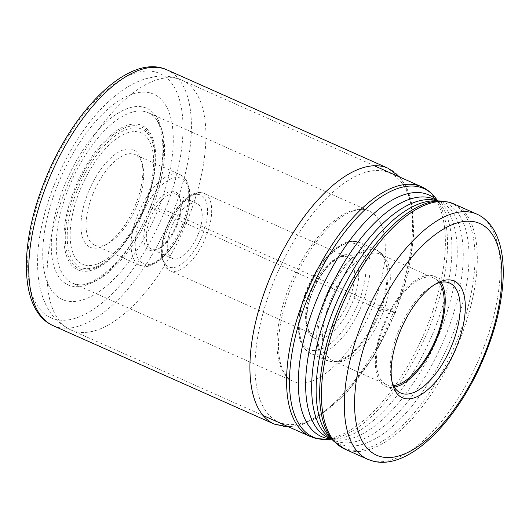 <?xml version="1.0" encoding="UTF-8"?>
<svg xmlns="http://www.w3.org/2000/svg" width="529" height="529" viewBox="0 0 529 529"><rect width="100%" height="100%" fill="white"/><g stroke="black" fill="none" stroke-linecap="round" stroke-linejoin="round"><path stroke-width="0.4" stroke-dasharray="2.65 1.98" d="M293.225 381.343L72.513 283.114C90.069 293.866 131.371 257.279 150.243 207.289C168.923 163.071 165.729 118.258 148.338 112.743A93.243 42.333 114 0 0 68.836 187.603A93.243 42.333 -66 0 0 72.513 283.114A93.243 42.333 -66 0 0 152.015 208.254A93.243 42.333 114 0 0 148.338 112.743L369.05 210.972A93.243 42.333 114 0 1 372.727 306.483L152.015 208.254L150.553 207.302L164.975 210.469A5.879 0.423 -158.1 0 1 172.553 213.293L395.037 312.632A136.33 61.893 114 0 0 384.953 171.37A136.33 61.893 114 0 0 273.42 282.44A136.33 61.893 -66 0 0 283.511 423.703A136.33 61.893 -66 0 0 395.037 312.632L379.571 308.771C377.038 308.09 377.64 308.513 372.727 306.483A93.243 42.333 -66 0 1 293.225 381.343A93.243 42.333 -66 0 1 292.762 381.131A93.243 42.333 -66 0 1 289.548 285.832A93.243 42.333 114 0 1 368.581 210.773C360.256 206.694 344.148 211.097 325.699 230.717C311.898 245.701 300.419 264.381 291.261 286.778C284.463 303.831 280.35 320.065 278.922 335.465C277.943 346.793 278.552 356.374 280.74 364.203C283.365 373.018 287.373 378.658 292.762 381.131M369.05 210.972A93.243 42.333 114 0 0 368.581 210.773M391.969 381.535A60.174 27.316 -66 0 1 391.467 379.683A60.174 27.316 -66 0 1 398.397 331.379A60.174 27.316 -66 0 1 433.575 285.078A60.174 27.316 -66 0 1 435.288 284.205M449.703 283.068L434.745 276.409A60.174 27.316 -66 0 0 383.439 324.72A60.174 27.316 114 0 0 385.813 386.355A60.174 27.316 114 0 0 394.416 387.162M434.745 276.409A60.174 27.316 -66 0 1 441.1 282.261M393.589 385.654A58.335 26.483 114 0 1 386.56 384.676A58.335 26.483 114 0 1 384.259 324.925A58.335 26.483 -66 0 1 433.998 278.089A58.335 26.483 -66 0 1 439.427 282.651M433.998 278.089L380.159 254.125A58.335 26.483 -66 0 0 330.42 300.961A58.335 26.483 114 0 0 332.721 360.712A58.335 26.483 114 0 0 339.149 361.75A58.335 26.483 114 0 0 382.46 313.882A58.335 26.483 -66 0 0 385.224 258.212L382.698 254.932A60.359 27.402 -66 0 1 379.829 312.533A60.359 27.402 -66 0 1 335.016 362.061A60.359 27.402 -66 0 1 325.99 299.163A60.359 27.402 -66 0 1 382.698 254.932L376.549 250.005A60.63 27.528 -66 0 1 378.943 312.11A60.63 27.528 -66 0 1 327.246 360.791A60.63 27.528 -66 0 1 324.852 298.687A60.63 27.528 -66 0 1 376.549 250.005L359.555 242.441A60.63 27.528 -66 0 1 361.948 304.545A60.63 27.528 -66 0 1 310.245 353.227A60.63 27.528 -66 0 1 307.858 291.122A60.63 27.528 -66 0 1 359.555 242.441L351.878 241.164C347.679 241.502 343.361 243.115 338.924 245.998C325.811 255.071 314.986 269.856 306.443 290.348C299.731 307.409 297.272 322.432 299.07 335.439C299.89 340.689 301.583 344.994 304.142 348.353L310.245 353.227L327.246 360.791L335.016 362.061L339.149 361.75M380.159 254.125A58.335 26.483 -66 0 1 385.224 258.212M198.157 234.334A30.087 13.661 -66 0 1 172.507 258.489A30.087 13.661 -66 0 1 171.317 227.668A30.087 13.661 -66 0 1 196.973 203.513A30.087 13.661 -66 0 1 198.157 234.334M177.222 225.017A30.087 13.661 114 0 0 180.687 200.861A30.087 13.661 114 0 0 176.031 194.196A30.087 13.661 114 0 0 150.381 218.351A30.087 13.661 114 0 0 151.565 249.172A30.087 13.661 114 0 0 159.632 248.167A30.087 13.661 114 0 0 177.222 225.017M176.541 224.554A31.925 14.495 114 0 0 180.217 198.924A31.925 14.495 114 0 0 166.298 193.158A31.925 14.495 114 0 0 148.067 217.485A31.925 14.495 114 0 0 157.88 249.119A31.925 14.495 114 0 0 176.541 224.554M92.767 194.427A49.607 22.522 114 0 0 94.724 245.238A49.607 22.522 114 0 0 108.022 243.578A49.607 22.522 114 0 0 137.018 205.411A49.607 22.522 114 0 0 142.731 165.584A49.607 22.522 114 0 0 135.067 154.594A49.607 22.522 114 0 0 92.767 194.427M135.669 204.485A53.284 24.189 114 0 0 141.805 161.709A53.284 24.189 114 0 0 118.569 152.088A53.284 24.189 114 0 0 88.138 192.688A53.284 24.189 114 0 0 104.517 245.482A53.284 24.189 114 0 0 135.669 204.485M274.313 424.113A140.006 63.559 -66 0 0 393.688 311.707A140.006 63.559 114 0 0 388.167 168.295M167.032 69.881A140.006 63.559 114 0 1 172.553 213.293A140.006 63.559 -66 0 1 53.178 325.699M164.975 210.469A133.718 60.703 114 0 0 155.076 71.911A133.718 60.703 114 0 0 45.692 180.858A133.718 60.703 -66 0 0 55.585 319.41A133.718 60.703 -66 0 0 164.975 210.469M150.553 207.302A96.662 43.881 -66 0 1 71.481 286.057A96.662 43.881 -66 0 1 64.326 185.897A96.662 43.881 114 0 1 143.399 107.149A96.662 43.881 114 0 1 150.553 207.302M306.774 290.381A57.694 26.192 -66 0 1 353.974 243.38A57.694 26.192 -66 0 1 358.239 303.157A57.694 26.192 -66 0 1 311.045 350.158A57.694 26.192 -66 0 1 306.774 290.381M352.671 301.775A45.196 20.519 -66 0 1 315.694 338.6A45.196 20.519 -66 0 1 312.348 291.763A45.196 20.519 -66 0 1 349.325 254.938A45.196 20.519 -66 0 1 352.671 301.775M311.264 291.023A42.26 19.183 -66 0 1 347.295 257.094A42.26 19.183 -66 0 1 348.961 300.386A42.26 19.183 -66 0 1 312.93 334.315A42.26 19.183 -66 0 1 311.264 291.023M168.282 227.391A42.26 19.183 114 0 0 169.948 270.676A42.26 19.183 114 0 0 205.979 236.747A42.26 19.183 -66 0 0 204.313 193.462A42.26 19.183 -66 0 0 168.282 227.391M167.204 226.65A39.318 17.847 -66 0 1 199.367 194.612A39.318 17.847 -66 0 1 202.276 235.359A39.318 17.847 114 0 1 170.113 267.39A39.318 17.847 114 0 1 167.204 226.65M141.488 215.852A46.671 21.186 -66 0 1 179.668 177.83A46.671 21.186 -66 0 1 183.12 226.187A46.671 21.186 -66 0 1 144.939 264.209A46.671 21.186 -66 0 1 141.488 215.852M182.036 225.447A49.607 22.522 -66 0 1 139.742 265.274A49.607 22.522 -66 0 1 137.785 214.463A49.607 22.522 -66 0 1 180.085 174.63A49.607 22.522 -66 0 1 182.036 225.447M85.156 265.122A71.891 32.639 -66 0 1 79.833 190.625A71.891 32.639 -66 0 1 138.644 132.052A71.891 32.639 114 0 1 143.967 206.548A71.891 32.639 114 0 1 85.156 265.122M82.987 268.163A75.568 34.306 114 0 0 124.308 243.003A75.568 34.306 114 0 0 153.212 178.075A75.568 34.306 114 0 0 139.213 128.296A75.568 34.306 -66 0 0 77.393 189.865A75.568 34.306 -66 0 0 82.987 268.163M81.44 269.479A77.406 35.145 -66 0 1 75.707 189.27A77.406 35.145 -66 0 1 139.034 126.206A77.406 35.145 114 0 1 153.37 177.195A77.406 35.145 114 0 1 123.766 243.71C138.644 223.767 148.51 201.595 153.37 177.195L153.212 178.075C148.484 201.906 138.856 223.549 124.308 243.003L123.766 243.71A77.406 35.145 114 0 1 81.44 269.479M80.454 270.775A79 35.866 114 0 0 145.078 206.416A79 35.866 114 0 0 139.233 124.56A79 35.866 -66 0 0 74.602 188.919A79 35.866 -66 0 0 80.454 270.775M149.813 92.853A112.379 51.015 114 0 0 57.879 184.409A112.379 51.015 114 0 0 66.198 300.849A112.379 51.015 114 0 0 158.125 209.292A112.379 51.015 114 0 0 149.813 92.853M177.36 78.576A136.7 62.058 114 0 0 67.626 184.886A136.7 62.058 114 0 0 70.926 329.97A136.7 62.058 114 0 0 75.654 331.597A136.7 62.058 114 0 0 185.388 225.288A136.7 62.058 114 0 0 182.088 80.196A136.7 62.058 114 0 0 177.36 78.576M315.125 438.177A136.7 62.058 -66 0 1 310.397 436.557M421.56 186.777A136.7 62.058 -66 0 1 426.308 328.397A136.7 62.058 -66 0 1 318.557 438.819M435.631 198.058A136.006 61.748 -66 0 1 424.919 337.899A136.006 61.748 -66 0 1 328.192 439.46M330.889 438.885A132.217 60.028 114 0 0 335.935 438.872A132.217 60.028 114 0 0 429.965 340.147A132.217 60.028 114 0 0 440.379 204.201A132.217 60.028 114 0 0 437.007 200.438M331.597 439.202L335.935 438.872L330.493 438.495L328.39 437.774A130.498 59.241 114 0 0 332.9 439.321A130.498 59.241 114 0 0 437.662 337.833A130.498 59.241 114 0 0 434.507 199.327L440.379 204.201L437.714 200.756M331.657 439.037A130.498 59.241 114 0 0 334.401 440.445A130.498 59.241 114 0 0 338.91 441.999A130.498 59.241 114 0 0 443.672 340.511A130.498 59.241 114 0 0 440.518 202.005A130.498 59.241 114 0 0 437.635 200.914M331.974 439.368L334.401 440.445L329.871 437.146A131.602 59.751 114 0 0 343.612 445.299A131.602 59.751 114 0 0 451.277 338.077A131.602 59.751 114 0 0 441.536 201.708A131.602 59.751 114 0 0 435.036 200.848L440.518 202.005L438.098 200.927M440.472 200.98A133.731 60.709 -66 0 1 447.078 201.853A133.731 60.709 -66 0 1 456.97 340.425A133.731 60.709 -66 0 1 347.573 449.379A133.731 60.709 -66 0 1 333.607 441.093M453.928 203.949A134.174 60.914 -66 0 1 457.168 346.356A134.174 60.914 -66 0 1 349.457 450.695A134.174 60.914 -66 0 1 344.815 449.108M476.801 214.126A134.174 60.914 -66 0 1 480.041 356.539A134.174 60.914 -66 0 1 372.33 460.878A134.174 60.914 -66 0 1 367.688 459.284M399.964 177.169L406.609 187.438L411.165 200.346L413.989 232.767L408.547 271.456L395.461 312.672L373.282 356.923L345.926 393.55L316.726 417.943L302.423 424.522L288.801 426.943M433.575 285.078L437.073 283.174M391.467 379.683L392.399 383.558M400.77 393.014L385.813 386.355M386.56 384.676L332.721 360.712M312.685 291.796C319.728 274.227 331.128 261.26 338.752 258.007C342.408 256.367 345.252 256.062 347.295 257.094L204.313 193.462C199.79 191.524 194.619 192.477 188.8 196.325C179.9 202.746 172.586 212.843 166.866 226.617C162.363 238.03 160.631 248.213 161.689 257.167L165.2 266.768L169.948 270.676L312.93 334.315C306.013 332.675 303.937 312.17 312.685 291.796M196.973 203.513L176.031 194.196M180.687 200.861L180.217 198.924M159.632 248.167L157.88 249.119M172.507 258.489L151.565 249.172M94.724 245.238L139.742 265.274C144.939 266.543 148.1 266.742 149.211 265.869L157.159 262.232L167.098 253.398C173.691 245.879 179.146 236.82 183.457 226.22C186.671 218.179 188.708 210.41 189.567 202.905L189.475 189.613L186.863 181.268C186.406 180.435 184.866 177.07 180.085 174.63L135.067 154.594M142.731 165.584L141.805 161.709M374.274 165.736L182.088 80.196L174.378 77.551C167.792 75.971 161.153 75.7 154.461 76.745L145.098 78.927C136.839 81.585 128.864 85.691 121.161 91.239C104.358 103.492 89.137 120.592 75.502 142.546C60.081 167.587 49.098 194.064 42.551 221.975C37.923 242.077 36.527 260.579 38.366 277.5C39.417 286.983 41.751 295.698 45.355 303.639C50.414 315.258 58.937 324.032 70.926 329.97L263.111 415.51M108.022 243.578L104.517 245.482"/><path stroke-width="0.79" d="M456.706 346.442A63.85 28.989 -66 0 1 420.238 395.09A63.85 28.989 -66 0 1 392.399 383.558A63.85 28.989 -66 0 1 399.752 332.298A63.85 28.989 -66 0 1 437.073 283.174A63.85 28.989 -66 0 1 456.706 346.442M435.288 284.205A60.174 27.316 -66 0 1 449.703 283.068A60.174 27.316 -66 0 1 452.077 344.703A60.174 27.316 -66 0 1 400.77 393.014A60.174 27.316 -66 0 1 391.969 381.535M394.416 387.162A60.174 27.316 114 0 0 437.119 338.044A60.174 27.316 -66 0 0 441.1 282.261M439.427 282.651A58.335 26.483 -66 0 1 436.299 337.839A58.335 26.483 114 0 1 393.589 385.654M167.032 69.881A140.006 63.559 114 0 0 47.656 182.287A140.006 63.559 -66 0 0 53.178 325.699C19.302 310.959 18.7 245.026 44.826 180.739C73.2 108.974 129.876 52.569 167.032 69.881L388.167 168.295A140.006 63.559 114 0 0 268.792 280.701A140.006 63.559 -66 0 0 274.313 424.113L288.801 426.943M381.045 456.739A126.821 57.575 -66 0 1 371.662 325.328A126.821 57.575 -66 0 1 475.412 222.001A126.821 57.575 -66 0 1 484.795 353.412A126.821 57.575 -66 0 1 381.045 456.739M331.597 439.202L328.192 439.46L316.091 438.508L310.397 436.557A136.7 62.058 -66 0 1 307.098 291.466A136.7 62.058 -66 0 1 416.839 185.157A136.7 62.058 -66 0 1 421.56 186.777L374.274 165.736M318.557 438.819A136.7 62.058 -66 0 1 315.125 438.177M328.192 439.46A136.006 61.748 -66 0 1 317.909 438.667A136.006 61.748 -66 0 1 307.845 297.734A136.006 61.748 -66 0 1 419.107 186.922A136.006 61.748 -66 0 1 435.631 198.058C431.763 193.025 427.075 189.27 421.56 186.777M437.007 200.438A132.217 60.028 114 0 0 424.318 193.376A132.217 60.028 114 0 0 316.15 301.094A132.217 60.028 114 0 0 325.937 438.098A132.217 60.028 114 0 0 330.889 438.885M438.098 200.927L434.507 199.327A130.498 59.241 114 0 0 429.998 197.78A130.498 59.241 114 0 0 325.236 299.269A130.498 59.241 114 0 0 328.39 437.774L331.974 439.368M437.635 200.914A130.498 59.241 114 0 0 436.008 200.458A130.498 59.241 114 0 0 332.589 298.825A130.498 59.241 114 0 0 331.657 439.037M435.036 200.848A131.602 59.751 114 0 0 337.991 299.209A131.602 59.751 114 0 0 329.871 437.146L333.607 441.093A133.731 60.709 -66 0 1 341.86 300.928A133.731 60.709 -66 0 1 440.472 200.98L435.036 200.848M367.688 459.284A134.174 60.914 -66 0 1 364.455 316.878A134.174 60.914 -66 0 1 472.166 212.539A134.174 60.914 -66 0 1 476.801 214.126C484.822 217.459 491.514 225.407 494.139 230.472C497.663 236.681 500.15 243.942 501.611 252.254C503.429 262.629 503.74 274.201 502.55 286.983C500.136 311.469 493.154 336.808 481.608 363.013C454.748 423.669 408.375 470.155 373.295 461.209L367.688 459.284L344.815 449.108A134.174 60.914 -66 0 1 341.575 306.701A134.174 60.914 -66 0 1 449.286 202.356A134.174 60.914 -66 0 1 453.928 203.949L448.321 202.025L440.472 200.98M388.167 168.295L399.964 177.169M53.178 325.699L274.313 424.113M310.397 436.557L263.111 415.51M437.714 200.756L435.631 198.058M344.815 449.108L333.607 441.093M476.801 214.126L453.928 203.949"/></g></svg>
